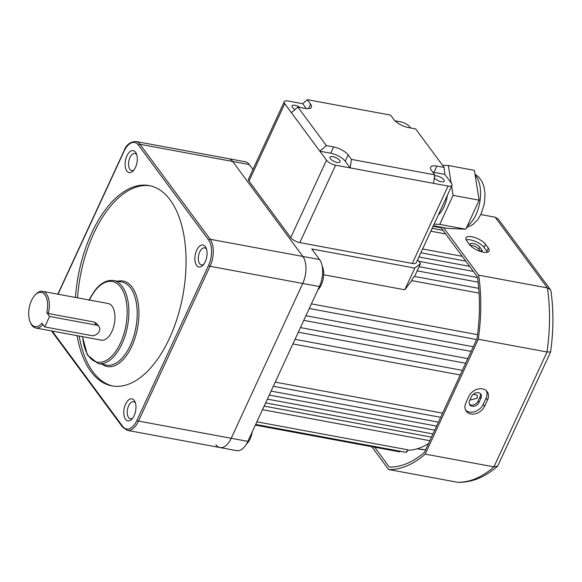 <?xml version="1.0" encoding="UTF-8"?>
<svg xmlns="http://www.w3.org/2000/svg" width="582" height="582" viewBox="0 0 582 582"><rect width="100%" height="100%" fill="white"/><g stroke="black" fill="none" stroke-linecap="round" stroke-linejoin="round"><path stroke-width="0.87" d="M322.152 266.039A14.906 7.792 100.5 0 1 317.837 289.938M252.195 431.997A14.906 7.792 100.5 0 1 246.433 444.081M473.246 394.312L477.131 395.105L477.284 398.204L470.532 399.972L470.227 399.405M408.229 449.959L405.88 452.287A2.488 1.295 -79.5 0 0 407.655 449.777L408.033 450.01M428.534 443.586A111.809 58.418 100.5 0 1 408.186 450.235M465.767 261.114L420.83 252.784M473.37 271.408L418.8 261.289M478.12 282.168L417.141 270.863M479.059 293.095L411.721 280.611L404.796 289.792L414.828 268.076L420.502 263.588L417.629 259.71M323.643 274.748L404.796 289.792M476.614 339.532L309.26 308.504M473.282 346.741L305.928 315.72L473.282 346.741M471.129 351.397L303.775 320.376L471.129 351.397M467.797 358.614L300.443 327.586M462.37 370.363L295.016 339.335M442.589 413.162L275.235 382.134M438.442 422.132L271.096 391.104M434.739 430.156L267.385 399.128M431.509 437.14L264.155 406.112M407.655 449.777L256.895 421.826M249.336 164.56A19.875 10.389 -79.5 0 0 245.226 161.752L135.868 141.477A19.875 10.389 100.5 0 1 139.978 144.285L210.189 239.275A19.875 10.389 100.5 0 1 210.044 266.28L138.509 421.092A19.875 10.389 100.5 0 1 127.298 430.367L219.989 447.551A19.875 10.389 -79.5 0 0 231.207 438.275L302.735 283.47A19.875 10.389 -79.5 0 0 302.88 256.458L232.676 161.469A19.875 10.389 -79.5 0 0 228.566 158.66A19.875 10.389 -79.5 0 1 232.676 161.469L249.336 164.56L252.952 169.449M215.878 444.743A19.875 10.389 -79.5 0 0 219.989 447.551L236.656 450.643A19.875 10.389 -79.5 0 0 247.867 441.367L319.402 286.555A19.875 10.389 -79.5 0 0 319.547 259.55L311.719 248.958L414.828 268.076M445.688 233.949L430.804 231.192M420.502 263.588L414.559 276.443C413.416 277.199 412.471 278.589 411.721 280.611M471.551 396.531A5.587 4.285 -36.5 0 1 478.419 392.69A5.587 4.285 -36.5 0 1 480.739 394.072A5.587 4.285 -36.5 0 1 480.928 398.27L478.993 402.453A5.587 4.285 -36.5 0 1 474.519 406.163A5.587 4.285 -36.5 0 1 469.812 404.905A5.587 4.285 -36.5 0 1 469.623 400.714L471.551 396.531M471.005 246.186L470.445 245.429A5.587 2.088 -155.2 0 1 470.052 243.953A5.587 2.088 -155.2 0 1 472.999 243.414A5.587 2.088 -155.2 0 1 479.815 247.168L481.714 249.736A5.587 2.088 -155.2 0 1 482.1 251.213A5.587 2.088 -155.2 0 1 481.452 251.737M480.463 251.439L478.848 249.263A5.587 2.088 24.8 0 0 472.031 245.502A5.587 2.088 24.8 0 0 470.416 245.393M482.5 388.863A11.182 8.57 143.5 0 0 468.772 396.538L465.876 402.817A11.182 8.57 143.5 0 0 466.255 411.198A11.182 8.57 143.5 0 0 475.661 413.722A11.182 8.57 143.5 0 0 484.617 406.294L487.52 400.016A11.182 8.57 143.5 0 0 487.141 391.635A11.182 8.57 143.5 0 0 482.5 388.863M471.835 236.743A11.182 4.176 24.8 0 0 465.956 237.834A11.182 4.176 24.8 0 0 466.735 240.781L469.579 244.636A11.182 4.176 24.8 0 0 480.266 251.38A11.182 4.176 24.8 0 0 489.106 251.06A11.182 4.176 24.8 0 0 488.327 248.107L485.483 244.258A11.182 4.176 24.8 0 0 471.835 236.743M487.469 252.21A11.182 4.176 24.8 0 0 486.879 251.249L484.028 247.394A11.182 4.176 24.8 0 0 470.387 239.886A11.182 4.176 24.8 0 0 466.138 239.82M374.648 447.231L389.307 467.062A131.685 68.807 -79.5 0 0 424.525 452.25L477.073 338.528A131.685 68.807 -79.5 0 0 477.436 276.901L440.625 227.096M371.738 446.685L388.601 469.507L457.343 482.245A134.173 70.102 -79.5 0 0 493.951 466.859L547.029 351.986A134.173 70.102 -79.5 0 0 547.4 287.908L550.346 289.552L550.936 290.985M388.601 469.507A134.173 70.102 -79.5 0 0 425.209 454.113L493.951 466.859L497.595 466.211C485.024 477.175 471.871 482.551 458.143 482.333L457.343 482.245M425.209 454.113L478.288 339.241L547.029 351.986L550.616 351.957C553.555 330.525 553.657 310.199 550.936 290.978M478.288 339.241A134.173 70.102 -79.5 0 0 478.659 275.162L547.4 287.908L495.144 217.202L498.388 219.247L550.346 289.552M480.819 214.547L495.144 217.202M478.659 275.162L443.535 227.635M550.601 352.015L497.595 466.211M469.412 404.206A5.587 4.285 143.5 0 0 478.048 401.165L479.975 396.982A5.587 4.285 143.5 0 0 480.186 393.49M465.629 410.172A11.182 8.57 143.5 0 0 483.198 404.366L486.094 398.088A11.182 8.57 143.5 0 0 486.341 390.733M299.999 107.474A5.587 2.088 24.8 0 0 291.989 105.859A5.587 2.088 24.8 0 0 292.382 107.335A5.587 2.088 24.8 0 0 295.074 109.525M339.706 160.421A5.587 2.088 -155.2 0 1 340.092 161.898A5.587 2.088 -155.2 0 1 335.676 162.058A5.587 2.088 -155.2 0 1 330.329 158.682A5.587 2.088 -155.2 0 1 329.943 157.205A5.587 2.088 -155.2 0 1 334.359 157.045A5.587 2.088 -155.2 0 1 339.706 160.421M434.572 176.062A5.587 2.088 -155.2 0 1 439.272 176.637A5.587 2.088 -155.2 0 1 443.855 179.729A5.587 2.088 -155.2 0 1 444.241 181.206A5.587 2.088 -155.2 0 1 439.825 181.366A5.587 2.088 -155.2 0 1 434.478 177.99A5.587 2.088 -155.2 0 1 434.325 177.757M444.837 174.374L444.131 167.427L436.886 166.088L433.99 172.359L444.837 174.374L451.479 183.359A7.457 2.786 24.8 0 1 451.996 185.323L416.232 262.729A7.457 2.786 -155.2 0 1 412.311 263.457L299.825 242.599A7.457 2.786 -155.2 0 1 290.731 237.594L248.987 181.111A7.457 2.786 -155.2 0 1 248.47 179.147L284.234 101.741A7.457 2.786 24.8 0 0 284.751 103.705L248.987 181.111M410.543 127.967L409.735 126.876A7.457 2.786 24.8 0 0 400.642 121.871L394.989 120.823M306.358 108.608L302.735 103.72L288.155 101.013A7.457 2.786 24.8 0 0 284.234 101.741M330.707 153.212L333.61 146.94A11.902 4.452 -155.2 0 1 348.131 154.936L345.235 161.214A11.902 4.452 24.8 0 0 330.707 153.212L319.86 151.204L284.751 103.705M291.393 112.69L297.904 107.088L326.364 145.595L319.86 151.204L326.502 160.188A7.457 2.786 24.8 0 0 335.596 165.193L299.825 242.599M433.495 183.345L350.175 167.9L351.433 159.403L434.754 174.847L433.495 183.345L448.075 186.051A7.457 2.786 24.8 0 0 451.996 185.323M345.235 161.214L350.175 167.9L335.596 165.193M444.131 167.427L415.672 128.92L408.426 127.574A11.902 4.452 -155.2 0 1 393.905 119.579L390.602 115.112L307.281 99.668L302.735 103.72M308.482 108.681L310.584 104.127L307.281 99.668M310.584 104.127A11.902 4.452 -155.2 0 1 311.406 107.27A11.902 4.452 -155.2 0 1 305.15 108.427L297.904 107.088M333.61 146.94L326.364 145.595M351.433 159.403L348.131 154.936M436.886 166.088A11.902 4.452 -155.2 0 0 430.629 167.238A11.902 4.452 -155.2 0 0 431.451 170.381L434.754 174.847M433.99 172.359A11.902 4.452 24.8 0 0 432.782 172.177M438.304 214.969A23.607 12.331 -79.5 0 0 444.044 206.683A23.607 12.331 -79.5 0 0 447.376 195.319M433.321 225.743L447.682 228.406L465.782 229.228L479.139 200.193L474.403 170.337L448.366 165.506L442.516 165.244M434.063 224.143L439.745 224.397L465.782 229.228M439.745 224.397L453.102 195.363L479.139 200.193M453.102 195.363L451.632 186.116M451.115 182.872L448.366 165.506M44.749 326.909L49.579 316.448L96.452 325.134A6.213 4.758 -36.5 0 1 99.027 326.677A6.213 4.758 -36.5 0 1 99.238 331.333A6.213 4.758 -36.5 0 1 91.614 335.596L44.749 326.909L41.94 323.105A17.395 9.086 -79.5 0 1 30.169 321.984L30.642 323.068A18.639 9.734 100.5 0 0 35.8 328.001L101.414 340.164A18.639 9.734 -79.5 0 0 111.926 331.471A18.639 9.734 -79.5 0 0 108.208 303.52L42.588 291.356A18.639 9.734 100.5 0 1 48.321 313.523L94.146 322.021L96.867 323.745L99.027 326.677M43.01 324.56A18.639 9.734 100.5 0 1 35.8 328.001M125.61 404.075A11.182 5.842 100.5 0 1 135.017 401.82A11.182 5.842 100.5 0 1 134.151 415.628A11.182 5.842 100.5 0 1 131.794 419.193A11.182 5.842 100.5 0 1 124.679 417.709A11.182 5.842 100.5 0 1 125.61 404.075M135.453 403.064A8.694 4.547 -79.5 0 0 133.554 401.689A8.694 4.547 -79.5 0 0 128.644 405.749A8.694 4.547 -79.5 0 0 130.383 418.793A8.694 4.547 -79.5 0 0 132.652 418.189M126.934 155.831A11.182 5.842 100.5 0 1 136.334 153.575A11.182 5.842 100.5 0 1 135.468 167.383A11.182 5.842 100.5 0 1 133.111 170.948A11.182 5.842 100.5 0 1 125.996 169.464A11.182 5.842 100.5 0 1 126.934 155.831M136.77 154.819A8.694 4.547 -79.5 0 0 134.871 153.444A8.694 4.547 -79.5 0 0 129.961 157.504A8.694 4.547 -79.5 0 0 131.699 170.541A8.694 4.547 -79.5 0 0 133.969 169.937M196.701 250.231A11.182 5.842 100.5 0 1 206.101 247.968A11.182 5.842 100.5 0 1 205.242 261.784A11.182 5.842 100.5 0 1 202.878 265.348A11.182 5.842 100.5 0 1 195.763 263.864A11.182 5.842 100.5 0 1 196.701 250.231M206.545 249.22A8.694 4.547 -79.5 0 0 204.638 247.845A8.694 4.547 -79.5 0 0 199.735 251.897A8.694 4.547 -79.5 0 0 201.467 264.941A8.694 4.547 -79.5 0 0 203.736 264.337M77.093 335.654A101.872 53.224 -79.5 0 0 111.97 385.895A101.872 53.224 -79.5 0 0 169.442 338.36A101.872 53.224 -79.5 0 0 149.108 185.563A101.872 53.224 -79.5 0 0 91.643 233.098A101.872 53.224 -79.5 0 0 75.464 297.446M150.149 185.782A101.872 53.224 -79.5 0 0 93.724 233.484A101.872 53.224 -79.5 0 0 77.544 297.831M79.174 336.04A101.872 53.224 -79.5 0 0 113.017 386.07M219.989 447.551A19.875 10.389 -79.5 0 0 231.207 438.275L302.735 283.47A19.875 10.389 -79.5 0 0 302.88 256.458L232.676 161.469L139.978 144.285A1.244 0.953 -36.5 0 0 138.458 145.136A18.639 9.734 -79.5 0 0 124.09 151.204L58.011 294.216M49.579 316.448L46.771 312.643A17.395 9.086 -79.5 0 0 45.221 295.27A17.395 9.086 -79.5 0 0 35.182 294.958L36.011 294.106A18.639 9.734 100.5 0 1 42.588 291.356M35.182 294.958A17.395 9.086 -79.5 0 0 30.169 321.984M48.321 313.523L46.771 312.643M400.722 451.334L399.245 451.785A2.488 1.295 -79.5 0 0 400.278 451.246M425.704 449.711L419.127 449.159A108.085 56.476 -79.5 0 0 425.74 449.631M52.22 331.042A18.639 9.734 -79.5 0 0 52.424 331.333L122.627 426.322A18.639 9.734 -79.5 0 0 136.996 420.255A1.244 0.466 24.8 0 0 138.509 421.092L247.867 441.367M136.996 420.255L208.523 265.45A1.244 0.466 24.8 0 0 210.044 266.28L319.402 286.555M208.523 265.45A18.639 9.734 -79.5 0 0 208.662 240.126A1.244 0.953 -36.5 0 1 210.189 239.275L319.547 259.55M479.153 249.671A108.085 56.476 -79.5 0 0 478.164 248.507M486.879 251.249L488.327 248.107M484.028 247.394L485.483 244.258M483.198 404.366L484.617 406.294M486.094 398.088L487.52 400.016M480.87 251.57L481.714 249.736M478.848 249.263L479.815 247.168M478.048 401.165L478.993 402.453M479.975 396.982L480.928 398.27M290.731 237.594L326.502 160.188M412.311 263.457L448.075 186.051M467.244 226.042A28.198 14.732 -79.5 0 0 476.003 214.649A28.198 14.732 -79.5 0 0 475.174 175.189M96.452 325.134L94.146 322.021M117.622 281.259A43.483 22.72 100.5 0 1 137.592 300.174A43.483 22.72 100.5 0 1 131.83 346.239A43.483 22.72 100.5 0 1 102.221 364.325M98.154 363.568L106.484 365.11A42.239 22.072 -79.5 0 0 130.31 345.402A42.239 22.072 -79.5 0 0 121.885 282.044L113.548 280.502A42.239 22.072 100.5 0 1 121.98 343.86A42.239 22.072 100.5 0 1 98.154 363.568L87.38 354.962L82.433 336.643M82.651 336.687A40.995 21.418 -79.5 0 0 97.529 362.186A40.995 21.418 -79.5 0 0 120.467 343.024A40.995 21.418 -79.5 0 0 120.903 287.515A40.995 21.418 -79.5 0 0 89.446 300.043M208.662 240.126L138.458 145.136M127.298 430.367L122.671 427.253A1.244 0.953 -36.5 0 1 122.627 426.322M122.671 427.253L52.467 332.264A1.244 0.953 -36.5 0 1 52.424 331.333M57.793 294.172L124.002 150.876A1.244 0.466 24.8 0 0 124.09 151.204M419.127 449.159L417.17 448.795M405.88 452.287L255.687 424.445M399.245 451.785L255.382 425.115M441.141 227.802L433.066 226.303M443.011 230.334L432.135 228.319M462.224 256.32L422.59 248.972M469.645 266.367L418.902 256.96M477.524 277.519L419.069 266.687M478.724 288.337L414.559 276.443M477.582 334.672L311.406 303.862M465.651 363.255L298.297 332.227M460.238 374.961L292.892 343.933M440.669 417.316L273.322 386.288M436.609 426.104L269.255 395.083M432.993 433.939L265.639 402.911M429.865 440.705L262.511 409.684M466.495 227.671L472.824 224.63L477.873 219.465L481.227 213.689L484.384 203.569L485.053 193.726L483.955 186.647L482.122 181.817L479.11 177.401L474.999 174.105M52.467 332.264L51.616 330.932M135.868 141.477C130.077 141.812 126.119 144.947 124.002 150.876M113.548 280.502C104.062 279.593 95.899 286.206 89.068 300.334"/></g></svg>
